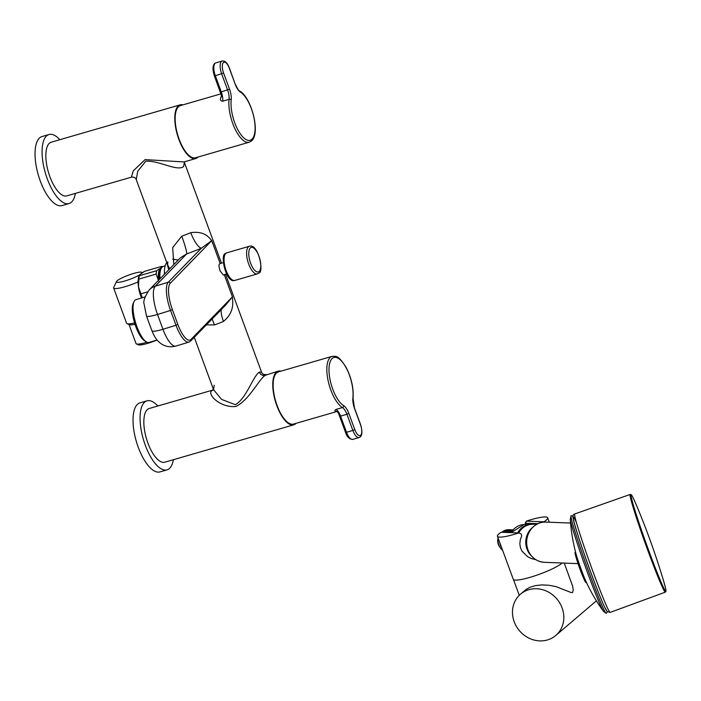 <?xml version="1.0" encoding="UTF-8"?>
<svg xmlns="http://www.w3.org/2000/svg" width="701" height="701" viewBox="0 0 701 701"><rect width="100%" height="100%" fill="white"/><g stroke="black" fill="none" stroke-linecap="round" stroke-linejoin="round"><path stroke-width="1.05" d="M221.709 96.589A1.595 1.297 20.6 0 1 220.973 97.132C219.877 99.63 220.456 100.979 222.708 101.181L229.052 99.34A27.155 10.743 73.8 0 0 234.879 128.616A27.155 10.743 73.8 0 0 249.197 142.215L195.518 157.769A27.155 10.743 -106.2 0 1 178.343 136.967A27.155 10.743 -106.2 0 1 178.702 106.534A27.155 10.743 -106.2 0 1 180.402 105.597L220.973 93.846M182.917 104.87A27.952 11.058 73.8 0 0 180.175 104.835A27.952 11.058 73.8 0 0 178.431 105.79A27.952 11.058 73.8 0 0 178.063 137.116A27.952 11.058 73.8 0 0 195.737 158.531A27.952 11.058 73.8 0 0 197.48 157.576A27.952 11.058 73.8 0 0 198.032 157.033M195.737 158.531L183.977 161.94L145.072 159.609L133.251 170.904L131.402 177.169L66.805 195.886A27.952 11.058 -106.2 0 1 49.123 174.479A27.952 11.058 -106.2 0 1 49.499 143.144A27.952 11.058 -106.2 0 1 51.243 142.189L180.175 104.835M59.83 139.701A35.944 14.222 73.8 0 0 49.017 134.513A35.944 14.222 73.8 0 0 46.774 135.749A35.944 14.222 73.8 0 0 46.301 176.03A35.944 14.222 73.8 0 0 69.022 203.562A35.944 14.222 73.8 0 0 71.274 202.326A35.944 14.222 73.8 0 0 75.384 193.406M69.022 203.562L61.977 205.603A35.944 14.222 -106.2 0 1 39.256 178.072A35.944 14.222 -106.2 0 1 39.729 137.79A35.944 14.222 -106.2 0 1 41.972 136.555L49.017 134.513M220.219 263.664C218.651 263.786 218.598 266.161 220.07 270.814L223.26 274.958L226.598 273.995M184.591 161.765L183.618 166.505C177.441 171.789 158.978 160.38 145.799 161.177L137.676 171.307L136.283 179.693L167.644 264.917L169.721 268.816M221.463 263.173L184.372 162.352L183.618 166.505M178.247 260.062L172.665 259.107M224.267 274.669L232.425 296.847L225.564 305.154L190.681 341.001L188.955 342.079A23.965 7.553 72.9 0 1 175.995 325.255L162.956 329.268L157.515 314.469L170.553 310.464L175.995 325.255L177.835 324.405L172.393 309.614A22.362 7.054 72.9 0 1 170.299 283.222L211.746 240.627L210.309 239.041C206.068 233.564 199.566 231.435 190.786 232.671A15.974 4.504 -112.9 0 0 201.371 248.207L168.31 282.188L155.263 286.192A15.974 14.94 -135.8 0 0 149.26 289.846C144.792 296.654 143.074 301.395 144.099 304.076L146.465 315.932A15.974 2.576 -20.2 0 0 157.515 314.469A23.965 7.553 -107.1 0 1 155.263 286.192L186.72 253.858L180.516 257.723L149.26 289.846M177.835 324.405A22.362 7.054 72.9 0 0 190.987 339.442L232.425 296.847L232.592 299.616C233.591 308.37 230.55 315.643 223.453 321.435A15.974 4.504 67 0 1 221.174 309.658M214.191 385.217L213.542 389.686L221.604 399.421L235.405 404.714C246.515 398.299 252.789 376.586 259.282 372.152L261.517 372.029M219.877 263.629L223.312 262.638M225.564 305.154L223.146 307.389M220.175 263.541L211.746 240.627L201.371 248.207A41.525 6.677 -20.2 0 1 186.72 253.858A15.974 1.455 70.7 0 0 181.778 236.149L172.674 247.611L173.822 264.601M212.105 318.981A15.974 1.455 -109.3 0 1 214.436 324.922L206.401 324.852M221.709 95.45L221.271 91.884L215.321 75.717L223.593 73.035L229.542 89.193L221.271 91.884A10.384 4.11 73.8 0 1 222.708 101.181M146.982 342.228A16.535 2.673 159.8 0 1 136.397 343.919L138.404 344.813A14.94 2.41 159.8 0 0 157.059 339.985L149.033 342.456A22.362 7.054 -107.1 0 1 146.413 341.922A22.362 7.054 -107.1 0 1 136.932 326.754A22.362 7.054 -107.1 0 1 134.022 301.596A22.362 7.054 -107.1 0 1 134.837 300.361A22.362 7.054 -107.1 0 1 135.889 299.695L145.081 296.873M146.413 341.922L144.686 340.879A20.767 6.546 -107.1 0 1 135.88 326.797A20.767 6.546 -107.1 0 1 133.172 303.437L134.022 301.596M280.908 371.18A27.952 11.058 73.8 0 0 278.157 371.144L265.144 375.368C258.415 379.977 249.425 399.824 235.904 406.475C220.92 408.105 207.172 394.821 211.597 390.886L213.148 390.01M213.542 389.686L194.273 337.304M278.157 371.144A27.952 11.058 73.8 0 0 276.413 372.1A27.952 11.058 73.8 0 0 276.045 403.434A27.952 11.058 73.8 0 0 293.719 424.841A27.952 11.058 73.8 0 0 295.463 423.886A27.952 11.058 73.8 0 0 296.015 423.351M293.719 424.841L164.788 462.204A27.952 11.058 -106.2 0 1 147.114 440.789A27.952 11.058 -106.2 0 1 147.482 409.463A27.952 11.058 -106.2 0 1 149.225 408.499L213.183 389.966M337.155 411.434L293.5 424.079A27.155 10.743 -106.2 0 1 276.325 403.277A27.155 10.743 -106.2 0 1 276.685 372.844A27.155 10.743 -106.2 0 1 278.385 371.907L332.072 356.353A27.155 10.743 73.8 0 0 330.373 357.291A27.155 10.743 73.8 0 0 328.497 382.378A27.155 10.743 73.8 0 0 342.447 407.561L336.112 409.393C334.333 410.479 334.482 411.136 336.576 411.347A1.595 1.455 92.6 0 1 336.892 411.294M157.813 406.01A35.944 14.222 73.8 0 0 147 400.823A35.944 14.222 73.8 0 0 144.756 402.059A35.944 14.222 73.8 0 0 144.283 442.34A35.944 14.222 73.8 0 0 167.004 469.872A35.944 14.222 73.8 0 0 169.256 468.636A35.944 14.222 73.8 0 0 173.375 459.716M167.004 469.872L159.959 471.913A35.944 14.222 -106.2 0 1 137.238 444.381A35.944 14.222 -106.2 0 1 137.711 404.1A35.944 14.222 -106.2 0 1 139.955 402.865L147 400.823M336.112 409.393A10.384 4.11 73.8 0 1 340.563 416.122L346.907 414.282L352.857 430.44L346.513 432.28L340.563 416.122L337.032 411.294M168.748 269.824L166.812 262.656M164.472 274.214A22.362 8.85 -106.2 0 1 166.794 262.621M160.038 278.77A19.006 7.518 -106.2 0 1 160.932 269A19.006 7.518 -106.2 0 1 162.343 266.967A19.006 7.518 -106.2 0 1 163.535 266.319L165.182 265.837M159.697 279.121A18.208 7.203 -106.2 0 1 160.564 269.859L160.932 269M159.626 271.786A15.974 6.318 -106.2 0 1 160.152 271.007M159.039 279.795A17.017 6.73 -106.2 0 1 159.854 271.191A17.017 6.73 -106.2 0 1 160.468 270.095M161.852 267.467A18.366 7.273 73.8 0 0 160.652 268.115A18.366 7.273 73.8 0 0 158.522 280.33M141.541 297.96A18.366 7.273 -106.2 0 1 138.465 286.875L138.833 279.103A19.97 7.904 -106.2 0 1 139.368 275.712L141.996 272.68A13.582 2.191 -20.2 0 0 141.681 272.26A13.582 2.191 -20.2 0 0 130.062 274.599A13.582 2.191 -20.2 0 0 117.251 280.689A13.582 2.191 -20.2 0 0 116.532 281.504A13.582 2.191 -20.2 0 0 124.243 281.145A13.582 2.191 -20.2 0 0 139.008 275.221L144.459 271.375L161.791 266.354A19.97 7.904 73.8 0 1 162.72 266.687M116.532 281.504L113.685 287.463A18.366 2.97 -20.2 0 0 113.623 287.997A18.366 2.97 -20.2 0 0 137.843 282.047L139.008 275.221M147.552 291.896L140.91 293.824L138.465 286.875A18.366 7.273 -106.2 0 1 138.115 282.792A18.366 7.273 -106.2 0 1 139.14 275.914L139.464 275.178L139.368 275.712L156.7 270.691L160.652 268.115L161.791 266.354M138.115 282.792L137.843 282.047M158.61 281.031L156.165 274.082A19.97 7.904 73.8 0 1 156.7 270.691M138.833 279.103L156.165 274.082M142.312 297.723A19.97 7.904 -106.2 0 1 141.681 296.094A19.97 7.904 -106.2 0 1 140.91 293.824M134.592 322.916A18.366 2.97 159.8 0 1 127.004 323.66A18.366 2.97 159.8 0 1 126.609 323.284L113.623 287.997M127.004 323.66L129.317 324.686A16.535 2.673 -20.2 0 0 135.013 324.274M136.397 343.919A16.535 2.673 159.8 0 1 136.038 343.586L129.037 324.563M528.887 589.664A27.155 24.553 -130.5 0 0 520.528 594.15A27.155 24.553 -130.5 0 0 516.418 626.466A27.155 24.553 -130.5 0 0 547.402 639.969A27.155 24.553 -130.5 0 0 555.762 635.483A27.155 24.553 -130.5 0 0 559.871 603.167A27.155 24.553 -130.5 0 0 528.887 589.664M520.528 594.15L526.214 589.366L529.816 587.333L535.205 585.65L541.952 584.897L548.909 585.247L555.937 586.579L570.956 592.468L572.594 592.503L573.234 590.049L572.577 586.01L564.261 563.087M497.456 536.274A26.761 4.32 -20.2 0 0 518.731 532.944L501.162 532.261A26.761 4.32 -20.2 0 0 497.456 536.274L513.272 579.263A26.761 4.32 -20.2 0 0 548.918 570.439A26.761 4.32 -20.2 0 0 562.193 563.008M543.897 522.131L543.967 521.807A26.761 4.32 -20.2 0 0 547.674 517.794A26.761 4.32 -20.2 0 0 526.398 521.123L525.189 523.191L525.68 524.523M518.731 532.944L521.027 533.838L521.746 535.792L520.3 539.761L519.835 543.932L520.44 547.709L522.061 551.249L527.634 556.699L531.595 558.618L535.73 559.626M525.189 523.191L537.956 523.682M526.398 521.123L543.967 521.807M531.498 524.322A17.35 15.948 92.2 0 0 530.876 524.33A17.35 15.948 92.2 0 0 517.61 532.9M532.637 527.38A18.366 16.885 92.2 0 0 526.959 549.023A18.366 16.885 92.2 0 0 531.524 556.016M576.406 522.473A49.902 2.269 70.2 0 0 575.153 526.092A49.902 2.269 70.2 0 0 590.803 572.349C596.726 588.393 601.344 599.986 604.674 607.136L607.154 611.517L610.133 612.402A52.303 2.375 70.2 0 1 593.099 571.937A52.303 2.375 70.2 0 1 574.75 513.964L574.732 513.973C573.015 514.595 572.515 516.129 573.234 518.6C575.907 530.491 583.066 551.056 590.803 572.366M573.041 516.181L571.113 515.682A51.918 2.357 70.2 0 0 571.043 515.743A51.918 2.357 70.2 0 0 589.322 573.225A51.918 2.357 70.2 0 0 606.146 613.393A51.918 2.357 70.2 0 0 606.234 613.393L607.408 611.78M603.395 611.237A175.846 175.846 0 0 1 585.51 580.393A15.974 0.727 -109.8 0 1 581.366 569.913A15.974 0.727 -109.8 0 1 576.143 554.325A175.846 175.846 0 0 1 570.29 519.161A49.517 2.252 70.2 0 0 587.788 573.365A49.517 2.252 70.2 0 0 603.395 611.237L606.146 613.393M537.124 524.094L532.129 524.278A17.446 16.035 92.2 0 0 518.766 532.953M511.87 531.463A11.181 10.278 92.2 0 0 510.328 532.611M512.711 530.333A11.181 10.278 92.2 0 0 508.76 532.55M513.088 529.886A11.181 10.278 92.2 0 0 506.876 532.48M513.114 529.86L512.273 529.825A11.181 10.278 92.2 0 0 505.298 532.418M511.327 529.833A11.181 10.278 92.2 0 0 510.389 529.754A11.181 10.278 92.2 0 0 503.414 532.348M499.778 542.583A11.181 10.278 92.2 0 0 501.574 547.463M510.389 529.754L508.812 529.693A11.181 10.278 92.2 0 0 501.837 532.287M498.323 538.622A11.181 10.278 92.2 0 0 502.547 550.11M498.087 537.982A9.586 8.806 92.2 0 0 499.769 547.034M214.436 75.682L214.34 75.831C212.491 69.504 212.605 65.386 214.672 63.484L215.812 62.871A10.384 4.11 73.8 0 0 215.163 63.221A10.384 4.11 73.8 0 0 215.321 75.717L214.34 75.831L221.788 96.423M215.812 62.871L222.156 61.031A10.384 4.11 73.8 0 0 221.498 61.39A10.384 4.11 73.8 0 0 221.665 73.885L227.606 90.043A10.384 4.11 73.8 0 1 229.052 99.34A1.595 1.06 6.3 0 1 231.199 99.919A25.56 10.112 73.8 0 0 237.613 129.343A25.56 10.112 73.8 0 0 251.764 139.394A25.56 10.112 73.8 0 0 253.525 115.779A25.56 10.112 73.8 0 0 240.399 92.076A11.978 4.741 -106.2 0 1 235.256 84.322L235.343 84.181C237.455 88.764 238.953 91.077 239.821 91.13A1.595 1.349 121.5 0 1 240.399 92.076M259.133 271.506A12.776 5.056 73.8 0 0 258.932 256.128A12.776 5.056 73.8 0 0 250.423 247.839A12.776 5.056 73.8 0 0 250.625 263.217A12.776 5.056 73.8 0 0 259.133 271.506M235.185 84.129L229.236 67.962M235.256 84.322L229.393 68.015C227.299 62.775 224.881 60.444 222.156 61.031M221.621 95.695A27.155 10.743 73.8 0 0 220.973 97.132M229.306 68.163A8.789 3.479 73.8 0 0 223.453 62.459A8.789 3.479 73.8 0 0 223.593 73.035M248.697 264.067A14.379 5.687 73.8 0 0 257.372 273.889L258.765 273.136C264.391 272.619 258.283 242.984 249.372 246.27A14.379 5.687 73.8 0 0 248.469 246.77A14.379 5.687 73.8 0 0 248.697 264.067M234.826 280.426C225.906 283.712 219.807 254.069 225.433 253.56L226.826 252.807A14.379 5.687 73.8 0 0 225.924 253.298A14.379 5.687 73.8 0 0 226.151 270.604A14.379 5.687 73.8 0 0 234.826 280.426L257.372 273.889M190.681 341.001A1.595 1.49 -135.8 0 0 190.987 339.442M170.299 283.222A1.595 1.49 -135.8 0 0 168.31 282.188A23.965 7.553 72.9 0 0 170.553 310.464L172.393 309.614M188.955 342.079L175.916 346.084A23.965 7.553 72.9 0 1 162.956 329.268A15.974 2.576 159.8 0 1 151.907 330.723L146.465 315.932M214.436 324.922A25.56 4.145 -20.2 0 0 223.453 321.435M190.786 232.671A25.56 4.11 159.8 0 1 181.778 236.149M259.282 372.152C260.535 374.755 262.489 375.824 265.144 375.368M211.597 390.886L213.437 389.283M229.542 89.193A11.978 4.741 -106.2 0 1 231.199 99.919M346.907 414.282A10.384 4.11 73.8 0 0 342.447 407.561A1.595 1.349 -58.5 0 0 343.692 405.669A11.978 4.741 -106.2 0 1 348.835 413.432L346.907 414.282M348.835 413.432L354.785 429.59L352.857 430.44A10.384 4.11 73.8 0 0 359.122 437.538L352.778 439.378C349.44 439.352 347.03 437.021 345.532 432.386L338.609 413.581M354.785 429.59A8.789 3.479 73.8 0 0 360.629 435.295A8.789 3.479 73.8 0 0 360.498 424.718L354.548 408.56A11.978 4.741 -106.2 0 1 352.892 397.835A25.56 10.112 73.8 0 0 346.478 368.411A25.56 10.112 73.8 0 0 332.327 358.36A25.56 10.112 73.8 0 0 330.565 381.975A25.56 10.112 73.8 0 0 343.692 405.669M354.548 408.56L353.067 398.413A1.595 1.06 -173.7 0 0 352.892 397.835M345.532 432.386L346.513 432.28A10.384 4.11 73.8 0 0 352.778 439.378M511.125 532.646L523.954 524.585A16.815 15.457 92.2 0 0 511.222 532.646M570.579 523.051L545.939 522.087A20.127 18.498 92.2 0 0 527.976 549.786A20.127 18.498 92.2 0 0 544.37 562.316L578.036 563.63M574.75 513.964L630.181 494.442A51.918 2.357 70.2 0 0 648.39 551.985A51.918 2.357 70.2 0 0 665.31 592.161L610.133 612.402M573.024 516.97A50.323 2.287 70.2 0 0 590.803 572.419A50.323 2.287 70.2 0 0 606.891 611.184M586.387 582.303A15.974 0.727 -109.8 0 1 581.234 569.957A15.974 0.727 -109.8 0 1 575.6 552.3M575.547 555.446A175.846 175.846 0 0 0 584.345 579.911A15.247 0.692 -109.8 0 1 580.481 570.106A15.247 0.692 -109.8 0 1 575.547 555.446C574.802 553.107 574.829 552.038 575.626 552.257M637.288 507.209A51.173 2.322 70.2 0 0 632.197 500.97A51.173 2.322 70.2 0 0 649.126 551.599A51.173 2.322 70.2 0 0 664.154 588.849A51.173 2.322 70.2 0 0 662.664 577.79A767.832 767.832 0 0 0 637.288 507.209C631.522 493.635 631.373 494.976 631.242 494.731L630.181 494.442M131.402 177.169C134.057 176.854 135.687 177.686 136.283 179.693M184.258 162.036L184.74 161.624M225.556 274.293L261.517 372.038C262.043 373.966 263.672 374.807 266.398 374.553M175.916 346.084C169.204 347.757 163.421 346.268 158.557 341.606C156.253 339.617 154.036 335.998 151.907 330.723M249.197 142.215L251.387 141.015C260.842 134.031 251.677 97.623 239.821 91.13M213.831 389.782L213.06 390.098M359.122 437.538L360.261 436.916C362.329 435.023 362.435 430.905 360.586 424.578L354.636 408.42M167.644 264.917L167.819 261.824M141.681 272.26L142.417 272.584M226.826 252.807L249.372 246.27M353.067 398.413C353.777 388.205 351.429 377.804 346.031 367.219C337.523 354.031 335.858 356.625 332.072 356.353M513.465 579.552L519.266 595.315M547.674 517.794L549.304 522.219M523.954 524.585L530.876 524.33M545.939 522.087C532.926 521.018 522.56 537.01 527.835 549.733C531.016 557.444 536.528 561.632 544.37 562.316M596.402 600.827L555.762 635.483M571.043 515.743L570.29 519.161M665.31 592.161L665.95 591.267C665.889 590.996 666.861 591.933 662.664 577.79M586.439 582.321C586.062 583.109 585.37 582.303 584.345 579.911"/></g></svg>
